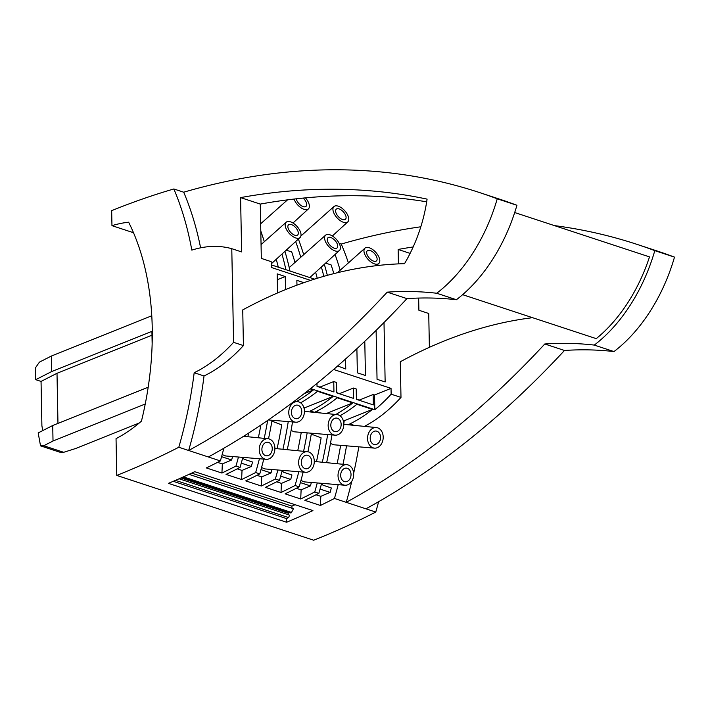 <?xml version="1.0" encoding="UTF-8"?>
<svg xmlns="http://www.w3.org/2000/svg" width="710" height="710" viewBox="0 0 710 710"><rect width="100%" height="100%" fill="white"/><g stroke="black" fill="none" stroke-linecap="round" stroke-linejoin="round"><path stroke-width="1.06" d="M514.697 212.538L649.508 256.896A133.232 85.999 108.2 0 1 596.24 338.643L462.618 294.677M554.395 225.602A1075.872 694.424 108.2 0 1 637.145 244.417L656.839 250.896A1075.872 694.424 108.2 0 1 674.5 257.118A138.228 89.22 -71.8 0 1 613.972 351.574L594.279 345.087A138.228 89.22 -71.8 0 0 654.806 250.639L674.5 257.118M133.516 232.738L111.958 225.647A179.87 116.094 -71.8 0 1 128.643 222.195A257.144 165.971 -71.8 0 1 141.45 421.136A156.555 101.051 108.2 0 1 116.041 438.638L116.751 475.416L313.705 540.221A1075.872 694.424 -71.8 0 0 375.767 512.061L365.925 508.813A866.022 558.983 -71.8 0 0 564.485 350.465A602.524 388.902 108.2 0 1 613.972 351.574M418.651 298.067L418.891 310.252L428.733 313.492L429.381 347.323M365.925 508.813L346.223 502.334A866.022 558.983 -71.8 0 0 544.792 343.986A602.524 388.902 108.2 0 1 594.279 345.087M564.485 350.465L544.792 343.986M413.176 246.938A1055.841 681.502 -71.8 0 0 398.15 249.45L398.425 263.889M410.114 253.39L398.15 249.45M364.434 426.382A147.227 95.025 -71.8 0 0 400.99 397.414L400.307 361.754A631.243 407.442 108.2 0 1 532.544 317.689M391.139 394.174A147.227 95.025 108.2 0 1 374.818 409.705L374.534 394.982L391.033 388.37L391.139 394.174L400.99 397.414M286.609 522.249L168.43 483.359A1075.872 694.424 -71.8 0 0 194.753 471.697L312.924 510.579A1075.872 694.424 108.2 0 1 286.609 522.249L286.45 518.557L288.624 517.59L289.582 515.132L179.115 478.78M292.014 508.245L291.925 506.115L295.094 504.712M183.402 476.88L291.49 512.451L293.452 508.724L189.002 474.351M291.49 512.451A1.003 0.648 108.2 0 1 290.665 512.966L182.39 477.333M288.269 514.697L288.207 513.241L289.609 512.62M499.272 199.057A1075.872 694.424 108.2 0 1 516.933 205.279L497.24 198.8A1075.872 694.424 108.2 0 0 479.578 192.57L499.272 199.057M426.683 201.817A1055.841 681.502 -71.8 0 0 260.277 204.089L240.583 197.602A1055.841 681.502 -71.8 0 1 427.092 199.128A116.538 75.216 -71.8 0 1 404.514 263.685A631.243 407.442 108.2 0 0 242.74 309.906L243.423 345.575A147.227 95.025 108.2 0 1 204.027 375.963A326.423 210.692 108.2 0 1 188.665 450.495L208.358 456.974A866.022 558.983 -71.8 0 0 406.928 298.617A602.524 388.902 108.2 0 1 456.406 299.726A138.228 89.22 -71.8 0 0 516.933 205.279M260.277 204.089L261.324 258.404L271.167 261.644L271.282 267.457L310.598 280.397M271.229 264.857L314.565 279.119M374.481 263.871A10.322 5.227 -132.1 0 1 365.792 256.354A10.322 5.227 -132.1 0 1 364.976 248.136A10.322 5.227 -132.1 0 1 369.28 247.755A10.322 5.227 -132.1 0 1 377.951 255.245A10.322 5.227 -132.1 0 1 378.812 263.472A10.322 5.227 -132.1 0 1 374.481 263.871M373.602 261.147A6.825 3.452 -132.1 0 1 367.86 256.177A6.825 3.452 -132.1 0 1 367.31 250.745A6.825 3.452 -132.1 0 1 370.158 250.488A6.825 3.452 -132.1 0 1 375.901 255.449A6.825 3.452 -132.1 0 1 376.46 260.881A6.825 3.452 -132.1 0 1 373.602 261.147M327.345 275.338A326.423 210.692 -71.8 0 0 324.328 264.298M333.86 273.616A317.432 204.888 -71.8 0 0 331.108 264.91L325.633 263.108M340.161 270.253A326.423 210.692 -71.8 0 0 335.067 254.491M323.822 276.332A326.423 210.692 -71.8 0 0 321.381 266.995M343.454 222.292A10.322 5.227 -132.1 0 1 334.765 214.775A10.322 5.227 -132.1 0 1 333.948 206.557A10.322 5.227 -132.1 0 1 338.244 206.175A10.322 5.227 -132.1 0 1 346.924 213.666A10.322 5.227 -132.1 0 1 347.776 221.893A10.322 5.227 -132.1 0 1 343.454 222.292M303.694 254.677A326.423 210.692 -71.8 0 0 299.744 242.758L299.265 241.427A326.423 210.692 -71.8 0 0 298.386 239.048M342.575 219.567A6.825 3.452 -132.1 0 1 336.833 214.606A6.825 3.452 -132.1 0 1 336.274 209.166A6.825 3.452 -132.1 0 1 339.131 208.909A6.825 3.452 -132.1 0 1 344.874 213.87A6.825 3.452 -132.1 0 1 345.424 219.31A6.825 3.452 -132.1 0 1 342.575 219.567M317.237 278.284A317.432 204.888 -71.8 0 0 315.63 272.249M300.765 257.286A326.423 210.692 -71.8 0 0 295.68 241.524M335.093 250.914A10.322 5.227 -132.1 0 1 326.405 243.397A10.322 5.227 -132.1 0 1 325.588 235.179A10.322 5.227 -132.1 0 1 329.884 234.797A10.322 5.227 -132.1 0 1 338.563 242.287A10.322 5.227 -132.1 0 1 339.416 250.506A10.322 5.227 -132.1 0 1 335.093 250.914M289.991 271.034L289.955 270.812A326.423 210.692 -71.8 0 0 284.941 251.34M334.215 248.18A6.825 3.452 -132.1 0 1 328.473 243.219A6.825 3.452 -132.1 0 1 327.913 237.788A6.825 3.452 -132.1 0 1 330.771 237.522A6.825 3.452 -132.1 0 1 336.513 242.492A6.825 3.452 -132.1 0 1 337.064 247.923A6.825 3.452 -132.1 0 1 334.215 248.18M294.987 262.434A317.432 204.888 -71.8 0 0 291.721 251.952L286.245 250.142M285.899 269.685A326.423 210.692 -71.8 0 0 281.985 254.029M305.424 197.868A10.322 5.227 -132.1 0 1 308.389 208.935A10.322 5.227 -132.1 0 1 304.066 209.335A10.322 5.227 -132.1 0 1 294.046 199.057M303.161 198.09A6.825 3.452 -132.1 0 1 306.037 206.344A6.825 3.452 -132.1 0 1 303.179 206.601A6.825 3.452 -132.1 0 1 296.292 198.8M264.298 241.72A326.423 210.692 -71.8 0 0 260.801 231.061M278.311 267.191A317.432 204.888 -71.8 0 0 276.234 259.283M261.378 244.329A326.423 210.692 -71.8 0 0 261.031 243.148M295.706 237.948A10.322 5.227 -132.1 0 1 287.009 230.43A10.322 5.227 -132.1 0 1 286.192 222.212A10.322 5.227 -132.1 0 1 290.496 221.831A10.322 5.227 -132.1 0 1 299.176 229.321A10.322 5.227 -132.1 0 1 300.028 237.548A10.322 5.227 -132.1 0 1 295.706 237.948M294.819 235.223A6.825 3.452 -132.1 0 1 289.077 230.262A6.825 3.452 -132.1 0 1 288.526 224.821A6.825 3.452 -132.1 0 1 291.375 224.564A6.825 3.452 -132.1 0 1 297.117 229.525A6.825 3.452 -132.1 0 1 297.676 234.966A6.825 3.452 -132.1 0 1 294.819 235.223M339.167 243.361L341.27 244.054A1075.872 694.424 108.2 0 1 420.817 226.783M637.145 244.417A1075.872 694.424 108.2 0 1 654.806 250.639M111.958 225.647L111.665 210.648A1075.872 694.424 108.2 0 1 173.852 188.966A326.423 210.692 108.2 0 1 191.824 250.124A147.227 95.025 -71.8 0 1 231.78 248.686L241.631 251.926L240.583 197.602M479.578 192.57A1075.872 694.424 108.2 0 0 183.704 192.206L173.852 188.966M348.415 262.886A326.423 210.692 -71.8 0 0 341.27 244.054M204.027 375.963L194.176 372.723A326.423 210.692 108.2 0 1 178.813 447.247L188.665 450.495A866.022 558.983 -71.8 0 0 387.225 292.138L406.928 298.617M208.358 456.974L220.384 460.923A1075.872 694.424 -71.8 0 1 206.344 467.925L221.928 473.055A1075.872 694.424 -71.8 0 0 235.968 466.053L240.078 467.411A1075.872 694.424 -71.8 0 1 226.037 474.404L241.622 479.534A1075.872 694.424 -71.8 0 0 255.662 472.541L259.771 473.889A1075.872 694.424 -71.8 0 1 245.731 480.883L261.324 486.013A1075.872 694.424 -71.8 0 0 275.356 479.019L279.465 480.368A1075.872 694.424 -71.8 0 1 265.433 487.362L281.018 492.491A1075.872 694.424 -71.8 0 0 295.058 485.498L299.158 486.847A1075.872 694.424 -71.8 0 1 285.127 493.849L300.712 498.97A1075.872 694.424 -71.8 0 0 314.752 491.977L318.861 493.335A1075.872 694.424 -71.8 0 1 304.821 500.328L320.405 505.458A1075.872 694.424 -71.8 0 0 334.445 498.455L346.223 502.334A326.423 210.692 108.2 0 0 351.805 481.238M116.751 475.416A1075.872 694.424 -71.8 0 0 178.813 447.247M173.267 481.318L286.45 518.557M175.485 480.359L288.624 517.59M180.979 477.963L288.207 513.241M191.673 473.126L291.925 506.115M373.123 447.85A10.322 7.801 -84.8 0 1 367.727 436.215A10.322 7.801 -84.8 0 1 376.353 427.562A10.322 7.801 -84.8 0 1 377.631 427.828A10.322 7.801 -84.8 0 1 383.036 439.401A10.322 7.801 -84.8 0 1 374.489 448.125A10.322 7.801 -84.8 0 1 373.123 447.85M330.469 443.466L333.842 444.788L374.489 448.125M373.886 444.46A6.825 5.156 -84.8 0 1 370.309 436.792A6.825 5.156 -84.8 0 1 375.989 431.041A6.825 5.156 -84.8 0 1 376.868 431.218A6.825 5.156 -84.8 0 1 380.445 438.895A6.825 5.156 -84.8 0 1 374.765 444.637A6.825 5.156 -84.8 0 1 373.886 444.46M343.809 423.976A317.432 204.888 -71.8 0 0 344.19 420.746L343.205 420.418M344.19 420.746L372.475 409.395L356.89 404.274A147.227 95.025 108.2 0 1 340.01 415.785M337.126 463.701A317.432 204.888 -71.8 0 0 340.649 445.347M322.278 484.797L322.597 483.395M320.405 505.458L320.813 496.343L330.123 492.385A317.432 204.888 -71.8 0 0 331.321 487.956L323.103 485.232L321.417 484.087M334.445 498.455A326.423 210.692 -71.8 0 0 338.2 484.673M342.992 464.287A326.423 210.692 -71.8 0 0 346.542 445.827M349.684 424.917A326.423 210.692 -71.8 0 0 349.808 423.932L354.183 425.37M372.475 409.395A147.227 95.025 108.2 0 1 349.808 423.932M314.752 491.977A326.423 210.692 -71.8 0 0 317.255 482.951M322.331 462.237A326.423 210.692 -71.8 0 0 327.656 434.555M318.861 493.335A326.423 210.692 -71.8 0 0 321.63 483.315M326.644 462.672A326.423 210.692 -71.8 0 0 331.925 434.902M326.289 413.539L352.781 402.916L337.197 397.786A147.227 95.025 108.2 0 1 314.53 412.315A326.423 210.692 -71.8 0 1 314.521 412.377M307.9 451.764A326.423 210.692 -71.8 0 0 311.433 433.224M316.154 411.516L320.592 412.98M310.163 388.894L313.394 389.959A147.227 95.025 108.2 0 1 296.416 401.523M310.297 411.96A326.423 210.692 -71.8 0 0 310.421 410.966A147.227 95.025 108.2 0 0 333.088 396.437L317.494 391.308A147.227 95.025 108.2 0 1 300.623 402.818M310.421 410.966L314.53 412.315M352.781 402.916A147.227 95.025 108.2 0 1 335.803 414.489M310.572 388.565L374.818 409.705M258.342 437.786A317.432 204.888 -71.8 0 0 260.872 425.05M243.494 458.873L243.814 457.471M241.622 479.534L242.03 470.419L251.34 466.47A317.432 204.888 -71.8 0 0 252.538 462.032L244.32 459.317L242.642 458.172M255.662 472.541A326.423 210.692 -71.8 0 0 259.416 458.749M264.209 438.363A326.423 210.692 -71.8 0 0 267.67 420.418M241.276 463.16L251.34 466.47M294.339 421.926A10.322 7.801 -84.8 0 1 288.943 410.291A10.322 7.801 -84.8 0 1 297.579 401.638A10.322 7.801 -84.8 0 1 298.848 401.913A10.322 7.801 -84.8 0 1 304.262 413.477A10.322 7.801 -84.8 0 1 295.715 422.202A10.322 7.801 -84.8 0 1 294.339 421.926M295.103 418.536A6.825 5.156 -84.8 0 1 291.526 410.868A6.825 5.156 -84.8 0 1 297.206 405.117A6.825 5.156 -84.8 0 1 298.085 405.295A6.825 5.156 -84.8 0 1 301.661 412.971A6.825 5.156 -84.8 0 1 295.981 418.714A6.825 5.156 -84.8 0 1 295.103 418.536M240.078 467.411A326.423 210.692 -71.8 0 0 242.847 457.391M247.861 436.748A326.423 210.692 -71.8 0 0 248.651 433.064M235.968 466.053A326.423 210.692 -71.8 0 0 238.471 457.027M243.548 436.322A326.423 210.692 -71.8 0 0 243.548 436.313L268.052 438.745A10.322 7.801 -84.8 0 1 269.33 439.011A10.322 7.801 -84.8 0 1 274.734 450.584A10.322 7.801 -84.8 0 1 266.188 459.308A10.322 7.801 -84.8 0 1 264.821 459.033A10.322 7.801 -84.8 0 1 259.416 447.398A10.322 7.801 -84.8 0 1 268.052 438.745M221.928 473.055L222.337 463.941L231.637 459.982A317.432 204.888 -71.8 0 0 232.578 456.548M222.159 454.578L225.62 455.971L266.188 459.308M221.582 456.672L231.637 459.982M265.584 455.642A6.825 5.156 -84.8 0 1 262.008 447.974A6.825 5.156 -84.8 0 1 267.688 442.223A6.825 5.156 -84.8 0 1 268.566 442.401A6.825 5.156 -84.8 0 1 272.134 450.078A6.825 5.156 -84.8 0 1 266.454 455.82A6.825 5.156 -84.8 0 1 265.584 455.642M220.384 460.923A326.423 210.692 -71.8 0 0 223.854 448.241M222.337 463.941L217.553 462.37M242.03 470.419L237.246 468.848M268.504 438.807A326.423 210.692 -71.8 0 0 272.045 420.258M313.394 389.959L304.075 393.695M259.771 473.889A326.423 210.692 -71.8 0 0 263.783 459.113M304.208 471.99A10.322 7.801 -84.8 0 1 298.812 460.364A10.322 7.801 -84.8 0 1 307.448 451.702A10.322 7.801 -84.8 0 1 308.717 451.977A10.322 7.801 -84.8 0 1 314.131 463.541A10.322 7.801 -84.8 0 1 305.584 472.274A10.322 7.801 -84.8 0 1 304.208 471.99M261.555 467.535L265.007 468.937L305.584 472.274M304.972 468.6A6.825 5.156 -84.8 0 1 301.404 460.932A6.825 5.156 -84.8 0 1 307.084 455.181A6.825 5.156 -84.8 0 1 307.954 455.367A6.825 5.156 -84.8 0 1 311.53 463.035A6.825 5.156 -84.8 0 1 305.85 468.786A6.825 5.156 -84.8 0 1 304.972 468.6M272.977 421.926L273.332 420.364M277.077 448.702A317.432 204.888 -71.8 0 0 281.737 424.899L271.894 421.136M261.324 486.013L261.724 476.898L271.034 472.949A317.432 204.888 -71.8 0 0 271.974 469.505M275.356 479.019A326.423 210.692 -71.8 0 0 277.867 469.993M282.935 449.279A326.423 210.692 -71.8 0 0 288.26 421.589M260.978 469.638L271.034 472.949M261.724 476.898L256.94 475.327M303.809 407.46L304.803 407.78L333.088 396.437M279.465 480.368A326.423 210.692 -71.8 0 0 282.234 470.348M287.248 449.705A326.423 210.692 -71.8 0 0 292.529 421.944M333.727 434.884A10.322 7.801 -84.8 0 1 328.331 423.258A10.322 7.801 -84.8 0 1 336.966 414.596A10.322 7.801 -84.8 0 1 338.244 414.871A10.322 7.801 -84.8 0 1 343.649 426.435A10.322 7.801 -84.8 0 1 335.102 435.168A10.322 7.801 -84.8 0 1 333.727 434.884M291.082 430.508L294.446 431.822L335.102 435.168M334.49 431.494A6.825 5.156 -84.8 0 1 330.922 423.826A6.825 5.156 -84.8 0 1 336.602 418.075A6.825 5.156 -84.8 0 1 337.481 418.261A6.825 5.156 -84.8 0 1 341.048 425.929A6.825 5.156 -84.8 0 1 335.368 431.68A6.825 5.156 -84.8 0 1 334.49 431.494M304.412 411.019A317.432 204.888 -71.8 0 0 304.803 407.78M297.738 450.743A317.432 204.888 -71.8 0 0 301.262 432.381M282.891 471.839L283.201 470.428M281.018 492.491L281.417 483.386L290.727 479.428A317.432 204.888 -71.8 0 0 291.934 474.99L283.707 472.274L282.03 471.129M295.058 485.498A326.423 210.692 -71.8 0 0 298.812 471.715M303.596 451.32A326.423 210.692 -71.8 0 0 307.155 432.869M280.672 476.117L290.727 479.428M281.417 483.386L276.634 481.806M299.158 486.847A326.423 210.692 -71.8 0 0 303.17 472.07M358.816 446.839A326.423 210.692 108.2 0 1 353.633 473.348M316.98 383.4L317.033 386.391L333.948 391.955L333.753 381.563L336.531 382.477L336.726 392.87L353.642 398.434L353.447 388.05L356.225 388.965L356.429 399.348L373.345 404.913L373.14 394.529L374.534 394.982M339.7 393.846L336.726 392.586M317.033 386.107L320.006 387.083L333.753 381.563M353.447 388.05L339.7 393.562M356.42 399.064L359.393 400.041L373.14 394.529M333.611 369.475L391.033 388.37M303.907 282.66L296.86 280.344L296.957 285.163M277.282 279.731L285.26 276.527L277.166 273.865L277.539 292.964M285.26 276.527L285.518 289.609M384.003 322.517L385.148 381.962L377.045 379.3L376.105 330.363M345.557 358.994L345.752 369.005L337.649 365.978M364.789 341.288L365.446 375.483L357.352 372.821L356.89 348.699M312.373 434.884L312.728 433.322M316.474 461.66A317.432 204.888 -71.8 0 0 321.124 437.857L311.282 434.094M300.712 498.97L301.12 489.865L310.421 485.906A317.432 204.888 -71.8 0 0 311.362 482.472M300.942 480.501L304.404 481.895L344.971 485.232A10.322 7.801 -84.8 0 1 343.596 484.957A10.322 7.801 -84.8 0 1 338.2 473.322A10.322 7.801 -84.8 0 1 346.835 464.668A10.322 7.801 -84.8 0 1 348.113 464.935A10.322 7.801 -84.8 0 1 353.518 476.508A10.322 7.801 -84.8 0 1 344.971 485.232M300.365 482.596L310.421 485.906M344.368 481.566A6.825 5.156 -84.8 0 1 340.791 473.889A6.825 5.156 -84.8 0 1 346.471 468.147A6.825 5.156 -84.8 0 1 347.35 468.325A6.825 5.156 -84.8 0 1 350.917 475.993A6.825 5.156 -84.8 0 1 345.237 481.744A6.825 5.156 -84.8 0 1 344.368 481.566M301.12 489.865L296.336 488.294M320.813 496.343L316.03 494.772M320.059 489.084L330.123 492.385M231.78 248.686L233.581 342.335A147.227 95.025 108.2 0 1 194.176 372.723M243.423 345.575L233.581 342.335M387.225 292.138A602.524 388.902 108.2 0 1 436.712 293.248A138.228 89.22 -71.8 0 0 497.24 198.8M436.712 293.248L456.406 299.726M183.704 192.206A326.423 210.692 108.2 0 1 200.61 247.834M139.275 422.991L75.739 448.48L63.687 452.305L59.533 452.101L40.532 445.853L38.18 432.914L52.726 425.503L148.195 387.207M42.76 430.579L41.899 425.84L41.047 381.421L35.731 379.673L35.5 367.753L39.423 362.135L51.386 356.038L151.789 315.764M57.963 423.4L57.004 373.291L41.047 381.421M151.984 335.191L57.004 373.291M152.153 343.995L151.913 331.339L51.688 371.543L51.386 356.038M63.687 452.305L43.736 445.738L53.019 441.008L52.726 425.503M53.019 441.008L145.248 404.008M51.688 371.543L35.731 379.673M43.736 445.738L40.532 445.853M378.634 501.695A326.423 210.692 108.2 0 1 375.767 512.061M364.976 248.136L337.356 272.746M333.948 206.557L300.907 235.995M325.588 235.179L289.219 267.572M287.532 199.856L260.659 223.792M286.192 222.212L261.058 244.613M376.353 427.562L343.809 424.34M297.579 401.638L294.171 401.301M307.448 451.702L274.894 448.48M336.966 414.596L304.421 411.383M346.835 464.668L314.29 461.447M347.776 221.893L332.369 235.977M308.389 208.935L292.981 223.011M300.028 237.548L271.211 263.88M295.715 422.202L268.344 419.956M339.416 250.506L309.817 277.557M378.812 263.472L376.398 265.673"/></g></svg>
